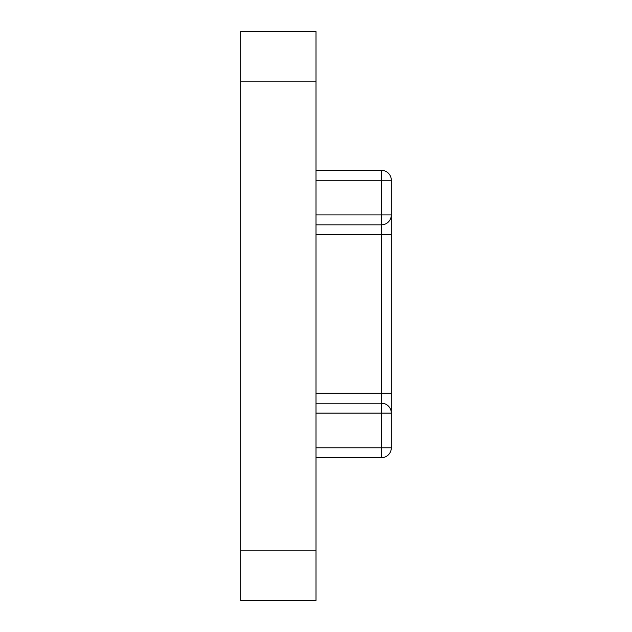 <?xml version="1.0" encoding="UTF-8"?>
<svg xmlns="http://www.w3.org/2000/svg" width="632" height="632" viewBox="0 0 632 632"><rect width="100%" height="100%" fill="white"/><g stroke="black" fill="none" stroke-linecap="round" stroke-linejoin="round"><path stroke-width="0.95" d="M240.689 600.4L240.689 550.851L316 550.851L316 600.4L240.689 600.4M240.689 81.149L240.689 31.6L316 31.6L316 81.149L240.689 81.149L240.689 550.851M316 81.149L316 550.851M316 170.332L381.404 170.332A9.907 9.907 0 0 1 391.311 180.239L391.311 447.796A9.907 9.907 0 0 1 381.404 457.702L316 457.702M316 393.294L381.404 393.294L381.404 224.834L316 224.834M316 403.2L381.404 403.2L381.404 393.294L391.311 393.294L391.311 413.115A9.907 9.907 0 0 0 381.404 403.2L381.404 413.115L316 413.115M316 214.927L381.404 214.927L381.404 224.834A9.907 9.907 0 0 0 391.311 214.927L391.311 234.741L316 234.741M391.311 214.927L381.404 214.927L381.404 180.239L316 180.239M316 447.796L381.404 447.796L381.404 413.115L391.311 413.115M391.311 180.239L381.404 180.239L381.404 170.332M381.404 457.702L381.404 447.796L391.311 447.796"/></g></svg>
